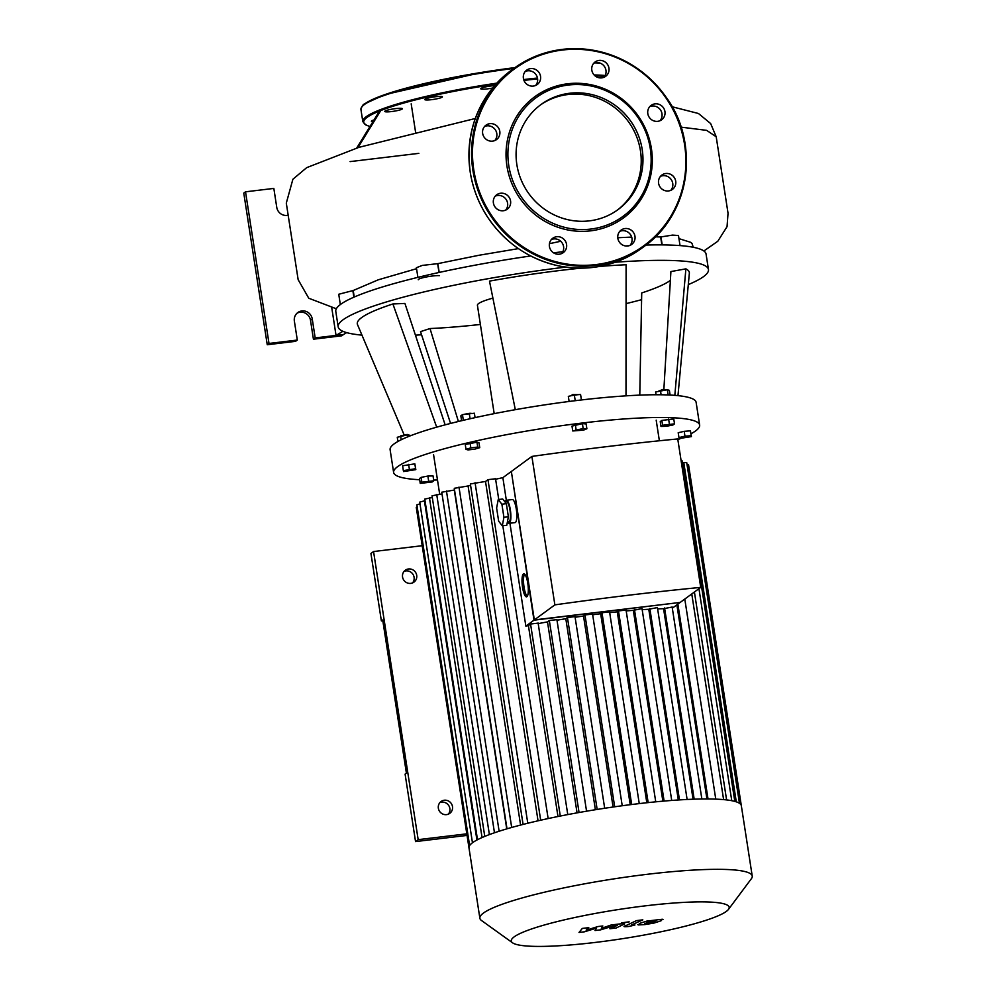 <?xml version="1.0" encoding="UTF-8"?>
<svg xmlns="http://www.w3.org/2000/svg" width="996" height="996" viewBox="0 0 996 996"><rect width="100%" height="100%" fill="white"/><g stroke="black" fill="none" stroke-linecap="round" stroke-linejoin="round"><path stroke-width="1.49" d="M382.825 620.769L381.381 620.944L382.701 619.985L406.405 773.145L405.098 774.104L415.544 841.583L418.171 839.653L373.562 551.535L422.204 545.708M381.381 620.944L370.935 553.465L373.562 551.535M412.543 582.921A7.358 7.059 53.8 0 0 404.077 571.368M467.062 835.407L415.544 841.583M448.337 814.168A7.358 7.059 53.8 0 0 439.883 802.614M446.544 814.628A7.358 7.059 -126.2 0 1 441.079 801.494A7.358 7.059 -126.2 0 1 451.113 803.262A7.358 7.059 -126.2 0 1 446.544 814.628M410.738 583.382A7.358 7.059 -126.2 0 1 405.272 570.247A7.358 7.059 -126.2 0 1 415.32 572.003A7.358 7.059 -126.2 0 1 410.738 583.382M466.813 833.826L418.171 839.653M494.19 413.639L477.42 305.299A46.451 6.2 -8.8 0 1 492.896 298.115M450.565 423.437L420.536 331.631L430.011 328.543A152.513 20.356 171.2 0 0 480.383 324.459M458.409 421.482L430.011 328.543M436.684 427.172L392.91 303.967L404.924 303.431L445.15 424.844M403.99 434.555L357.514 324.621A167.988 22.422 -8.8 0 1 392.91 303.967M410.999 435.538L407.675 434.804L397.267 437.269L397.914 441.477M625.998 395.848L626.098 264.749A167.988 22.422 -8.8 0 0 599.443 266.455M515.306 409.68L489.484 281.121A167.988 22.422 -8.8 0 1 580.83 268.161M674.827 395.35L685.883 268.858A167.988 22.422 -8.8 0 1 689.357 273.24L677.965 395.636M639.781 395.113L641.723 292.936A152.513 20.356 171.2 0 0 670.383 280.362M663.871 389.361L670.906 271.559L685.883 268.858M679.172 438.526L678.961 437.593L684.962 436.173L691.199 435.688L691.411 436.609L679.172 438.526M684.962 436.173L684.215 431.318L678.201 432.737L678.961 437.593M684.215 431.318L690.44 430.832L691.411 436.609M690.44 430.832L691.199 435.688M420.25 483.396L419.503 478.541L421.121 477.358L427.882 476.051L433.036 475.926L433.783 480.782L432.164 481.977L420.25 483.396L421.868 482.213L433.783 480.782M427.882 476.051L428.641 480.906M421.121 477.358L421.868 482.213M407.974 436.746L407.165 434.43L400.703 435.887M401.475 435.775L406.866 434.928M401.201 439.759L400.604 435.912M403.355 470.622L402.608 465.767L414.846 463.85L415.818 469.639L403.579 471.556L403.355 470.622L415.593 468.705L415.818 469.639M414.846 463.85L415.593 468.705M408.621 464.348L409.368 469.203M471.158 413.303L463.912 414.373M464.273 414.299L469.178 413.352M469.328 413.34L470.809 413.303M475.067 417.635L474.382 413.216L462.468 414.647L460.849 415.83L461.596 420.71M470.075 418.743L469.24 413.34M463.339 420.3L462.468 414.647M465.991 449.321L465.244 444.465L476.96 442.199L479.001 442.822L479.748 447.677L474.918 449.109L468.033 449.931L465.991 449.321L470.834 447.876L477.719 447.055L479.748 447.677M476.96 442.199L477.719 447.055M470.087 443.033L470.834 447.876M578.091 394.665L572.75 394.565L570.795 395.798M571.007 395.748L577.879 394.677M581.477 399.944L580.556 394.478L574.331 394.964L568.33 396.383L569.114 401.463M581.415 399.956L580.556 394.478M575.227 400.691L574.331 394.964M583.532 430.123L572.75 430.969L583.158 428.504L586.881 428.753L583.532 430.123M572.75 430.969L571.99 426.114L582.399 423.649L586.121 423.91L586.881 428.753M582.399 423.649L583.158 428.504M575.339 424.757L576.086 429.6M665.975 389.897L663.012 389.448L658.754 391.067M660.547 390.544L665.589 389.946M659.14 390.955L660.273 390.619M670.096 395.051L669.374 390.345L667.332 389.735L655.617 392.001L656.04 394.74M668.142 394.964L667.332 389.735M661.107 394.765L660.46 390.557M666.137 426.325L660.983 426.45L662.601 425.267L674.516 423.835L672.898 425.018L666.137 426.325M662.601 425.267L661.854 420.412L660.236 421.594L660.983 426.45M661.854 420.412L673.769 418.98L674.516 423.835M668.615 419.104L669.374 423.96M699.64 425.08L696.117 402.334A154.828 20.667 171.2 0 0 578.166 400.342A154.828 20.667 171.2 0 0 390.108 449.706L393.619 472.453A154.828 20.667 -8.8 0 1 581.689 423.088A154.828 20.667 -8.8 0 1 699.64 425.08A154.828 20.667 -8.8 0 1 695.606 430.907A154.828 20.667 -8.8 0 1 690.975 433.783M680.903 438.389A154.828 20.667 -8.8 0 1 677.84 439.585M437.493 480.01A154.828 20.667 -8.8 0 1 433.671 480.047M419.677 479.736A154.828 20.667 -8.8 0 1 393.619 472.453M615.242 262.247A187.348 25.012 -8.8 0 1 708.467 269.53A187.348 25.012 -8.8 0 1 703.574 276.589A187.348 25.012 -8.8 0 1 688.298 284.607M641.586 299.684A187.348 25.012 -8.8 0 1 626.073 303.618M421.582 334.793A187.348 25.012 -8.8 0 1 415.432 335.154M361.959 335.129A187.348 25.012 -8.8 0 1 338.179 326.85A187.348 25.012 -8.8 0 1 565.666 267.115M338.179 326.85L335.789 311.387A187.348 25.012 -8.8 0 1 530.681 255.972M553.589 252.847A187.348 25.012 -8.8 0 1 562.852 251.702M625.438 245.95A187.348 25.012 -8.8 0 1 628.962 245.751M646.043 245.053A187.348 25.012 -8.8 0 1 706.064 254.055L708.467 269.53M484.591 126.467A8.902 8.541 -126.2 0 1 494.863 140.486M486.11 139.278A8.902 8.541 53.8 0 0 498.112 127.339A8.902 8.541 53.8 0 0 485.948 125.21A8.902 8.541 53.8 0 0 486.11 139.278M525.34 71.426A8.902 8.541 -126.2 0 1 535.611 85.457M523.398 78.373A8.902 8.541 53.8 0 0 537.23 84.536A8.902 8.541 53.8 0 0 538.861 72.297A8.902 8.541 53.8 0 0 523.398 78.373M593.753 63.234A8.902 8.541 -126.2 0 1 604.024 77.252M593.367 63.719A8.902 8.541 53.8 0 0 605.643 76.331A8.902 8.541 53.8 0 0 607.274 64.105A8.902 8.541 53.8 0 0 593.367 63.719M649.741 106.672A8.902 8.541 -126.2 0 1 660.024 120.703M655.019 103.87A8.902 8.541 53.8 0 0 649.479 117.64A8.902 8.541 53.8 0 0 664.344 109.46A8.902 8.541 53.8 0 0 655.019 103.87M660.522 176.317A8.902 8.541 -126.2 0 1 670.806 190.336M672.25 175.346A8.902 8.541 53.8 0 0 660.261 187.285A8.902 8.541 53.8 0 0 672.412 189.414A8.902 8.541 53.8 0 0 672.25 175.346M619.773 231.346A8.902 8.541 -126.2 0 1 630.045 245.377M634.962 236.239A8.902 8.541 53.8 0 0 621.143 230.088A8.902 8.541 53.8 0 0 619.512 242.314A8.902 8.541 53.8 0 0 634.962 236.239M551.361 239.55A8.902 8.541 -126.2 0 1 561.644 253.569M565.006 250.905A8.902 8.541 53.8 0 0 552.73 238.281A8.902 8.541 53.8 0 0 551.099 250.519A8.902 8.541 53.8 0 0 565.006 250.905M495.373 196.1A8.902 8.541 -126.2 0 1 505.644 210.131M503.341 210.741A8.902 8.541 53.8 0 0 508.894 196.971A8.902 8.541 53.8 0 0 494.016 205.151A8.902 8.541 53.8 0 0 503.341 210.741M506.927 165.971A75.098 72.073 53.8 0 0 625.164 216.667A75.098 72.073 53.8 0 0 605.456 89.291A75.098 72.073 53.8 0 0 506.927 165.971M508.769 165.535A73.542 70.592 53.8 0 0 624.567 215.186A73.542 70.592 53.8 0 0 605.257 90.437A73.542 70.592 53.8 0 0 508.769 165.535M617.159 210.243A65.151 62.524 53.8 0 0 628.215 121.388A65.151 62.524 53.8 0 0 540.168 105.153M516.849 164.564A65.151 62.524 53.8 0 0 618.03 209.608A65.151 62.524 53.8 0 0 629.97 120.105A65.151 62.524 53.8 0 0 541.04 104.505A65.151 62.524 53.8 0 0 516.849 164.564M374.01 119.968A8.902 1.183 171.2 0 0 371.384 121.251A8.902 1.183 171.2 0 0 372.965 121.674M494.589 85.631A8.902 1.183 171.2 0 0 485.388 86.951A8.902 1.183 171.2 0 0 480.732 88.744A8.902 1.183 171.2 0 0 492.534 88.059M439.61 96.4A8.902 1.183 171.2 0 0 430.011 97.633A8.902 1.183 171.2 0 0 424.782 99.55A8.902 1.183 171.2 0 0 433.77 99.363A8.902 1.183 171.2 0 0 442.386 96.824A8.902 1.183 171.2 0 0 439.61 96.4M395.574 108.614A8.902 1.183 171.2 0 0 384.767 111.452A8.902 1.183 171.2 0 0 393.744 111.253A8.902 1.183 171.2 0 0 402.359 108.726A8.902 1.183 171.2 0 0 395.574 108.614M623.845 924.487C625.762 923.653 624.343 923.479 619.574 923.964L611.258 924.96L601.323 928.397L602.829 925.969L597.936 926.554L586.146 930.214L588.773 927.65L582.299 928.434L579.025 932.443L584.515 931.795L596.542 928.073L595.023 930.525L600.513 929.878L616.151 925.135L617.408 925.309L609.888 928.745L616.163 927.998L624.567 923.927M655.916 920.541L650.089 921.238L644.835 923.628L650.674 922.931L656.215 920.678M646.79 921.101L639.756 923.354L638.399 924.923L644.835 924.599L653.974 923.068L661.02 920.802L662.365 919.233L646.79 921.101M663.012 919.532L662.365 919.233M637.751 924.637L638.399 924.923M624.865 925.919C622.936 926.753 624.355 926.927 629.111 926.442L634.962 924.973L631.302 925.085L642.806 919.843L636.544 920.603L624.131 926.479M629.049 921.972L621.442 922.881L629.148 921.823M676.882 604.858L706.936 798.966M505.097 501.972A11.616 2.864 83.2 0 1 506.329 500.266L502.868 477.669A128.123 17.106 171.2 0 0 495.61 479.238M538.002 623.135L530.557 624.019L528.415 625.588L557.972 816.508M528.415 625.588A128.123 17.106 171.2 0 0 525.851 626.123L509.927 523.224M470.573 485.301A128.123 17.106 171.2 0 0 468.083 485.973L520.584 825.062M454.537 489.957A128.123 17.106 171.2 0 0 454.288 490.044L506.74 828.896M524.581 574.094A11.616 2.864 -96.8 0 0 523.809 585.474A11.616 2.864 -96.8 0 0 527.245 596.343M527.793 583.382A11.616 2.864 83.2 0 1 526.548 596.841A11.616 2.864 83.2 0 1 522.315 585.648A11.616 2.864 83.2 0 1 523.784 573.783A11.616 2.864 83.2 0 1 527.793 583.382M498.237 499.556L502.706 499.021L506.354 503.665L508.383 516.787L506.765 525.29L502.295 525.826L498.66 521.182L496.618 508.047L498.237 499.556L501.884 504.2L503.914 517.322L502.295 525.826M508.383 516.787L503.914 517.322M506.354 503.665L501.884 504.2M505.034 501.984L506.516 501.797A10.06 2.49 83.2 0 1 509.989 510.126A10.06 2.49 83.2 0 1 508.919 521.792L507.4 521.966M509.093 523.323L515.057 522.614A11.616 2.864 83.2 0 0 516.302 509.155A11.616 2.864 83.2 0 0 512.293 499.556L506.329 500.266A11.616 2.864 83.2 0 1 510.35 509.865A11.616 2.864 83.2 0 1 509.093 523.323A11.616 2.864 83.2 0 1 507.499 521.954M534.329 619.923L680.168 602.443L700.723 587.391A497.552 66.421 -8.8 0 0 554.872 604.871L534.329 619.923L511.346 471.469L531.889 456.417L554.872 604.871M679.795 602.493L533.981 620.172L511.384 471.681M525.851 626.123L533.981 620.172M556.776 619.637L549.331 620.533L547.489 621.89A128.123 17.106 171.2 0 0 538.214 623.633M574.891 616.636L567.446 617.532L565.815 618.728A128.123 17.106 171.2 0 0 556.988 620.197M592.433 614.059L584.976 614.955L583.519 616.014A128.123 17.106 171.2 0 0 575.115 617.259M609.44 611.855L601.982 612.752L600.663 613.723A128.123 17.106 171.2 0 0 592.657 614.756M625.936 610.038L618.479 610.934L617.259 611.83A128.123 17.106 171.2 0 0 609.677 612.652M641.897 608.606L633.319 610.336A128.123 17.106 171.2 0 0 626.198 610.946M657.285 607.597L648.782 609.266A128.123 17.106 171.2 0 0 642.183 609.664M672.026 607.074L663.573 608.705A128.123 17.106 171.2 0 0 657.609 608.867M679.82 602.692L672.325 608.195M531.889 456.417A497.552 66.421 -8.8 0 1 677.741 438.937L700.723 587.391M510.998 471.718L502.868 477.669M663.573 608.705L693.067 799.228M648.782 609.266L678.313 799.987M633.319 610.336L662.863 801.17M617.259 611.83L646.815 802.751M600.663 613.723L630.219 804.693M583.519 616.014L613.088 807.021M565.815 618.728L595.384 809.723M547.489 621.89L577.058 812.861M728.474 909.398L751.37 878.721A137.797 18.401 171.2 0 0 752.229 876.082A137.797 18.401 171.2 0 0 630.356 876.48A137.797 18.401 171.2 0 0 483.458 913.046A137.797 18.401 171.2 0 0 479.873 918.237A137.797 18.401 171.2 0 0 481.491 920.503L512.579 942.826A110.245 14.716 -8.8 0 1 514.16 936.863A110.245 14.716 -8.8 0 1 638.959 906.634A110.245 14.716 -8.8 0 1 728.474 909.398A110.245 14.716 -8.8 0 1 622.475 938.693A110.245 14.716 -8.8 0 1 512.579 942.826M752.229 876.082L741.335 805.714A137.797 18.401 171.2 0 0 741.298 805.515A137.797 18.401 171.2 0 0 739.406 803.262A137.797 18.401 171.2 0 0 734.625 801.344A137.797 18.401 171.2 0 0 726.196 799.875A137.797 18.401 171.2 0 0 715.041 799.103A137.797 18.401 171.2 0 0 700.748 799.016A137.797 18.401 171.2 0 0 685.597 799.551A137.797 18.401 171.2 0 0 669.748 800.597A137.797 18.401 171.2 0 0 653.326 802.066A137.797 18.401 171.2 0 0 636.357 803.946A137.797 18.401 171.2 0 0 618.852 806.2A137.797 18.401 171.2 0 0 600.812 808.864A137.797 18.401 171.2 0 0 582.174 811.952A137.797 18.401 171.2 0 0 562.865 815.537A137.797 18.401 171.2 0 0 542.683 819.758A137.797 18.401 171.2 0 0 524.68 824.016A137.797 18.401 171.2 0 0 508.134 828.485A137.797 18.401 171.2 0 0 495.236 832.519A137.797 18.401 171.2 0 0 485.239 836.204A137.797 18.401 171.2 0 0 477.756 839.578A137.797 18.401 171.2 0 0 472.565 842.691A137.797 18.401 171.2 0 0 469.639 845.529A137.797 18.401 171.2 0 0 468.979 847.882L479.873 918.237M739.455 803.286L686.717 462.592L682.372 462.704M507.001 828.821L454.276 488.301L468.083 485.973M494.477 832.781L441.751 492.211L454.288 490.044M484.766 836.391L432.04 495.796L442.012 493.929M477.495 839.715L424.757 499.083L432.301 497.502M417.187 506.852L416.266 507.35L468.954 847.683M419.988 503.864L416.876 504.86L469.614 845.567M476.922 840.014L424.421 500.864L419.727 502.096L472.465 842.765M523.074 824.427L470.361 483.956L485.513 481.466L487.965 479.674L495.41 478.777M734.811 801.394L682.073 460.737L681.077 460.538M741.298 805.515L688.547 464.783L687.028 464.609M538.039 820.804L485.513 481.466M417.897 277.361L416.403 267.712L422.329 265.409L437.829 263.641L439.199 272.443M439.497 275.643A11.616 1.556 171.2 0 0 426.487 276.938A11.616 1.556 171.2 0 0 418.258 279.727M340.333 304.564L338.74 294.256L353.219 290.508L354.227 297.032M661.867 244.892L660.634 236.973L672.474 235.106L678.475 235.529L680.031 245.589M617.769 237.745L631.676 237.085M655.48 236.824L660.634 236.973M678.961 238.629L690.738 242.352L691.983 243.41L693.266 247.269M353.219 290.508L378.318 279.789L416.552 268.696M437.829 263.641L479.064 255.25L518.393 248.626M549.443 243.684L560.723 241.269M346.67 332.627L343.483 334.531L336.038 335.415L331.793 308.001M357.938 147.632L380.771 110.544M356.755 147.981L379.501 111.042M418.855 153.359L350.094 161.601M411.186 103.808L415.73 133.19M342.898 331.307L336.038 335.415L315.184 337.918L312.246 318.969A9.288 8.914 53.8 0 0 297.816 312.545A9.288 8.914 53.8 0 0 294.368 321.11L297.306 340.059L269.007 343.458L245.526 191.817L273.838 188.418L276.764 207.38A9.288 8.914 53.8 0 0 288.168 215.211M296.982 313.242A9.288 8.914 -126.2 0 1 310.491 320.251L313.429 339.2L341.74 335.814L343.483 334.531M313.429 339.2L315.184 337.918M245.526 191.817L243.771 193.1L267.252 344.74L295.551 341.342L297.306 340.059M267.252 344.74L269.007 343.458M473.785 169.943A109.548 105.14 53.8 0 0 646.267 243.908A109.548 105.14 53.8 0 0 617.495 58.079A109.548 105.14 53.8 0 0 473.785 169.943M472.863 170.154A110.319 105.887 53.8 0 0 644.2 246.423A110.319 105.887 53.8 0 0 664.419 94.857A110.319 105.887 53.8 0 0 513.812 68.45A110.319 105.887 53.8 0 0 472.863 170.154M470.237 172.084A110.319 105.887 53.8 0 0 641.573 248.353L644.2 246.423C691.112 213.219 699.229 142.689 666.76 98.118C647.774 71.226 622.363 55.116 590.528 49.8C562.23 45.978 536.645 52.203 513.812 68.45L511.185 70.38A110.319 105.887 53.8 0 0 470.237 172.084M364.997 103.709A130.837 17.467 -8.8 0 1 514.994 67.603L482.425 72.272L384.78 94.632L364.661 103.845C363.142 104.269 361.909 106.161 360.938 109.51A131.609 17.567 -8.8 0 1 364.374 104.555A131.609 17.567 -8.8 0 1 513.861 68.413M594.712 62.885A131.609 17.567 -8.8 0 1 600.14 63.122M369.989 126.492L365.955 125.06L362.818 121.649A131.609 17.567 -8.8 0 1 366.254 116.681A131.609 17.567 -8.8 0 1 496.817 83.141M523.672 79.568A131.609 17.567 -8.8 0 1 537.466 78.037M594.102 74.961A131.609 17.567 -8.8 0 1 605.195 75.472M370.026 126.43A130.837 17.467 -8.8 0 1 367.113 117.354A130.837 17.467 -8.8 0 1 495.884 84.162M523.958 80.402A130.837 17.467 -8.8 0 1 537.603 78.908M595.098 75.908A130.837 17.467 -8.8 0 1 604.684 76.393M694.175 799.19L664.569 607.958M679.471 799.913L649.84 608.494M664.108 801.07L634.452 609.502M648.159 802.602L618.479 610.934M631.676 804.519L601.982 612.752M614.681 806.785L584.976 614.955M597.152 809.437L567.446 617.532M579.05 812.499L549.331 620.533M736.293 801.842L683.766 462.542M731.761 800.697L698.943 588.698M708.019 798.966L677.865 604.136M560.287 816.048L530.557 624.019M511.683 827.477L458.982 487.069M499.12 831.237L446.457 490.978M489.385 834.598L436.734 494.564M482.052 837.549L429.463 497.851M723.606 799.614L691.772 593.94M540.679 820.206L487.965 479.674M527.78 823.244L475.067 482.724M439.012 272.481L437.63 263.629M353.879 297.194L352.845 290.558M662.203 244.892L660.958 236.899M680.99 127.127L706.662 130.364L716.199 136.776L728.039 213.244L727.043 226.677L717.805 241.244L703.861 250.992M310.491 320.251L312.246 318.969M641.573 248.353C616.823 265.845 589.234 271.709 558.818 265.932C528.864 259.234 505.121 242.962 487.567 217.103C478.553 203.271 472.764 188.281 470.212 172.109C465.169 129.891 478.827 95.977 511.185 70.38M362.818 121.649L360.938 109.51M433.559 454.624L439.684 494.203M656.19 420.163L659.377 440.767M657.397 607.448L687.115 799.477M641.997 608.469L671.715 800.448M626.036 609.901L655.742 801.83M639.245 803.598L609.54 611.718M622.226 805.739L592.533 613.91M604.684 808.266L574.991 616.499M586.557 811.192L556.876 619.5M684.787 599.057L715.763 799.128M672.126 606.925L701.856 798.991M726.594 799.913L694.411 592.01M548.136 818.563L502.818 525.764M498.747 499.494L495.522 478.628M567.77 814.591L538.101 622.986M475.279 118.499L358.909 147.346L306.681 167.652L292.886 179.255L286.3 203.122L298.153 279.689L308.76 298.24L336.337 308.772M672.101 106.759L698.457 113.494L710.646 123.554L716.199 136.776"/></g></svg>
